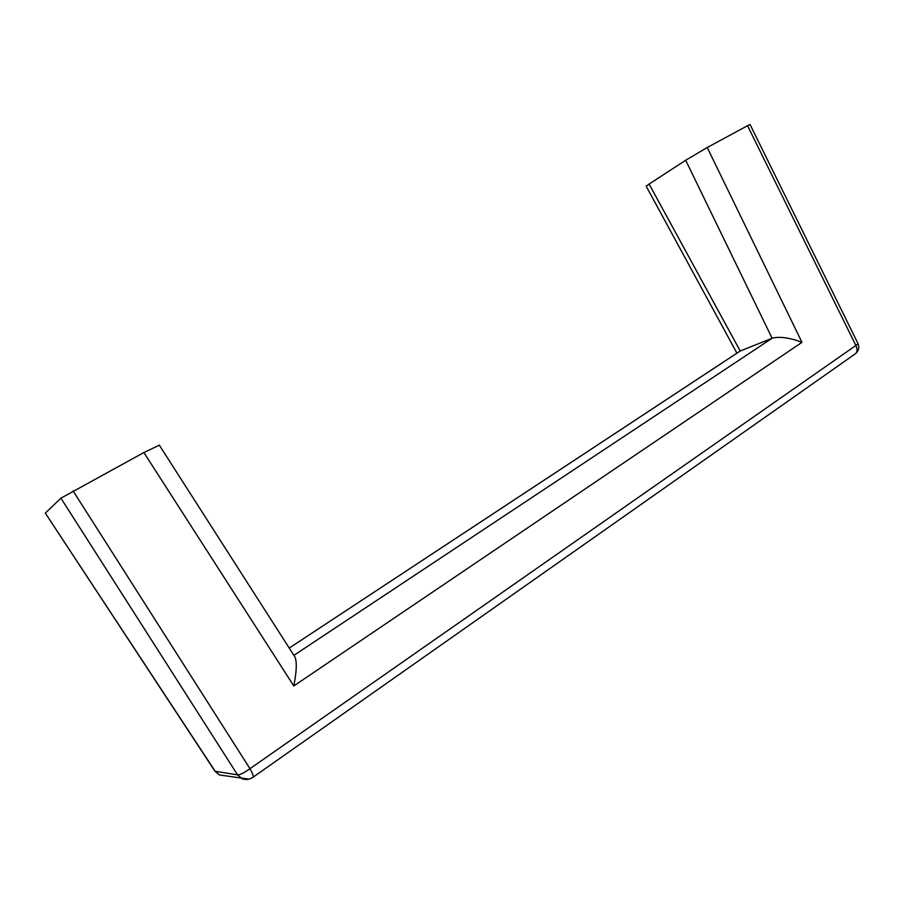 <?xml version="1.0" encoding="UTF-8"?>
<svg xmlns="http://www.w3.org/2000/svg" width="904" height="904" viewBox="0 0 904 904"><rect width="100%" height="100%" fill="white"/><g stroke="black" fill="none" stroke-linecap="round" stroke-linejoin="round"><path stroke-width="1.36" d="M293.902 655.355L772.118 338.254L740.229 351.012L289.235 648.066L738.387 352.187M772.118 338.254L685.673 160.257L649.106 184.043L740.229 351.012M685.673 160.257L707.233 147.522L801.972 342.333L293.8 685.955C296.704 671.13 297.054 661.434 294.862 656.846L159.296 445.13M252.679 777.463L253.12 777.157C253.504 775.835 252.453 773.01 249.979 768.694C244.159 772.841 240.023 774.897 237.549 774.852L60.918 498.16L143.894 452.542L159.33 445.175M801.972 342.333C789.972 337.757 780.129 336.356 772.445 338.13M646.179 186.213L649.106 184.043M248.86 779.146L219.378 774.92L214.96 771.248L45.313 513.122L215.242 771.361L219.378 774.92L224.294 775.722M747.54 125.69L750.049 124.492L857.986 343.543L855.873 345.464L747.54 125.69L707.233 147.522M60.918 498.16L45.313 513.122M293.8 685.955L143.894 452.542M214.96 771.248L237.549 774.852L241.91 778.626C245.786 780.107 249.515 779.61 253.12 777.157L855.704 353.532C857.421 351.543 857.478 348.854 855.873 345.464L249.979 768.694L73.066 490.883M854.63 354.289L855.704 353.532C858.755 350.729 859.523 347.396 857.986 343.543M646.157 186.167L736.918 353.148"/></g></svg>
